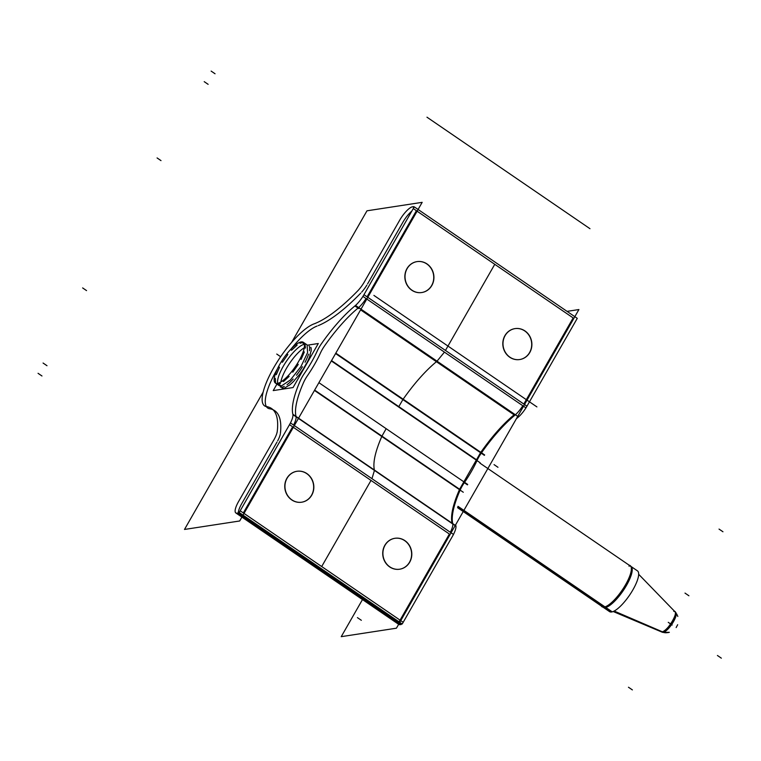 <?xml version="1.0" encoding="UTF-8"?>
<svg xmlns="http://www.w3.org/2000/svg" width="761" height="761" viewBox="0 0 761 761"><rect width="100%" height="100%" fill="white"/><g stroke="black" fill="none" stroke-linecap="round" stroke-linejoin="round"><path stroke-width="1.14" d="M567.069 311.373L578.912 309.546L396.424 628.196L341.232 636.662L362.483 599.563M400.067 620.148L244.015 513.409L400.067 620.148L244.015 513.409L400.067 620.148L449.38 534.032L293.337 427.292L449.38 534.032L293.337 427.292L449.38 534.032L400.067 620.148A2.483 0.723 124.4 0 1 397.927 622.374L242.502 516.063L397.927 622.374L242.502 516.063L397.927 622.374L396.976 622.517L397.927 622.374A2.483 0.723 124.4 0 0 400.067 620.148L449.38 534.032M450.331 532.281A14.897 4.357 -55.6 0 0 452.814 524.015A14.897 4.357 124.4 0 1 450.331 532.281A14.897 4.357 -55.6 0 0 452.814 524.015A14.897 4.357 124.4 0 1 450.331 532.281M298.559 418.17L452.738 523.635A74.464 21.774 124.4 0 1 460.319 489.732A14.897 4.357 124.4 0 1 464.305 482.712L467.435 484.852M464.571 482.322A49.646 14.516 -55.6 0 0 477.014 460.605A49.646 14.516 124.4 0 1 464.571 482.322A49.646 14.516 -55.6 0 0 477.014 460.605A49.646 14.516 -55.6 0 1 464.571 482.322M331.53 360.6L477.176 460.224A14.897 4.357 124.4 0 1 481.237 453.195A74.464 21.774 124.4 0 1 514.778 415.306L360.6 309.851M515.397 414.783A14.897 4.357 -55.6 0 0 522.807 405.737A14.897 4.357 124.4 0 1 515.397 414.783A14.897 4.357 -55.6 0 0 522.807 405.737A14.897 4.357 124.4 0 1 515.397 414.783M364.024 294.735L523.825 404.043L573.147 317.927L413.347 208.619M240.409 510.403L240.4 510.393A2.483 0.723 -55.6 0 1 237.889 513.009L237.927 513.038M238.279 513.019L239.582 511.849M240.267 510.84L244.034 513.418M241.893 515.644L238.126 513.066M399.925 624.695L236.918 513.19L238.231 512.99L401.237 624.496L399.925 624.695M241.18 515.159L240.238 515.311M396.976 622.517L242.169 516.633L396.976 622.517L242.169 516.633L396.976 622.517L397.927 622.374M238.811 501.128A14.897 4.357 -55.6 0 0 235.853 512.952A14.897 4.357 -55.6 0 0 237.289 513.123L237.289 513.133M235.853 512.952L398.859 624.448A14.897 4.357 -55.6 0 0 400.296 624.629M237.175 513.218L240.942 515.787M274.569 438.678L237.87 502.764M241.941 503.268L277.004 442.055M277.299 430.964A14.897 4.357 124.4 0 1 273.637 440.315M266.055 406.574A124.11 36.29 124.4 0 1 271.534 408.505A124.11 36.29 124.4 0 1 277.175 432.096M267.53 406.697A49.646 14.516 124.4 0 1 264.59 405.889A49.646 14.516 124.4 0 1 276.148 363.634A49.646 14.516 124.4 0 1 315.178 323.511M358.564 289.979A124.11 36.29 124.4 0 1 313.247 324.167M364.662 281.37A14.897 4.357 124.4 0 1 357.299 291.282M400.429 218.921L363.729 282.997M367.573 283.91L402.626 222.697M399.496 220.547A14.897 4.357 -55.6 0 1 412.747 206.754L413.775 207.449M414.203 206.944L412.386 206.802M413.023 208.971L413.042 208.98A2.483 0.723 -55.6 0 0 413.727 206.669A2.483 0.723 -55.6 0 0 413.318 206.697L413.841 207.059M413.803 207.639L413.518 206.631M525.975 407.906L362.968 296.41L414.26 206.849L577.266 318.345L525.975 407.906M416.41 210.711L367.087 296.828M367.782 297.304L523.825 404.043L367.782 297.304L523.825 404.043L573.147 317.927L417.104 211.187M354.636 306.169L354.636 306.169A14.897 4.357 -55.6 0 0 364.177 294.288L364.177 294.288M518.536 416.923A14.897 4.357 -55.6 0 0 527.192 405.784M358.745 308.585L354.978 306.008M516.367 418.75A74.464 21.774 124.4 0 1 518.555 416.933L355.539 305.427A74.464 21.774 124.4 0 0 320.733 344.752M514.075 414.821C502.897 424.162 491.72 436.785 480.533 452.709L459.606 489.247C452.957 504.476 450.426 515.777 452.034 523.149M481.237 453.195A14.897 4.357 124.4 0 0 477.176 460.224A14.897 4.357 124.4 0 1 481.237 453.195A14.897 4.357 124.4 0 0 477.176 460.224A14.897 4.357 124.4 0 1 481.237 453.195A74.464 21.774 124.4 0 1 514.778 415.306A74.464 21.774 124.4 0 0 481.237 453.195L335.572 353.551L481.237 453.195A74.464 21.774 124.4 0 1 514.778 415.306A74.464 21.774 124.4 0 0 481.237 453.195L484.377 455.344M480.143 462.745L331.33 360.952M484.652 454.954L335.81 353.142M317.137 351.249A14.897 4.357 124.4 0 1 321.637 343.449M317.499 350.44A49.646 14.516 124.4 0 1 304.124 373.803M463.287 492.253L314.445 390.431M467.711 484.462L318.897 382.669M300.281 380.747A14.897 4.357 124.4 0 1 304.704 372.966M460.319 489.732A74.464 21.774 124.4 0 0 452.738 523.635A74.464 21.774 124.4 0 1 460.319 489.732A74.464 21.774 124.4 0 0 452.738 523.635A74.464 21.774 124.4 0 1 460.319 489.732A14.897 4.357 124.4 0 1 464.305 482.712A14.897 4.357 124.4 0 0 460.319 489.732L314.645 390.089L460.319 489.732A14.897 4.357 124.4 0 1 464.305 482.712A14.897 4.357 124.4 0 0 460.319 489.732L314.645 390.089M455.668 524.748A74.464 21.774 124.4 0 0 455.982 526.184L292.975 414.678A74.464 21.774 124.4 0 1 300.833 379.492M289.275 425.076L289.275 425.076A14.897 4.357 -55.6 0 0 292.823 414.108L292.833 414.108M452.281 536.572A14.897 4.357 -55.6 0 0 455.944 526.155M292.947 414.326L296.714 416.904M293.346 427.302L289.58 424.724M402.208 624.01L239.201 512.505L290.493 422.945L453.508 534.45L402.208 624.01M292.643 426.816L243.32 512.933M291.596 342.44L366.983 210.807L422.174 202.34L239.686 520.981L184.495 529.447L263.182 392.058M293.594 425.066A14.897 4.357 -55.6 0 0 296.067 416.8A14.897 4.357 -55.6 0 1 293.594 425.066A14.897 4.357 -55.6 0 0 296.067 416.8A14.897 4.357 -55.6 0 1 293.594 425.066M296 416.419A74.464 21.774 124.4 0 1 303.572 382.517A14.897 4.357 124.4 0 1 307.568 375.496A14.897 4.357 -55.6 0 0 303.572 382.517A14.897 4.357 124.4 0 1 307.568 375.496A14.897 4.357 124.4 0 0 303.572 382.517A74.464 21.774 -55.6 0 0 296 416.419A74.464 21.774 124.4 0 1 303.572 382.517A74.464 21.774 124.4 0 0 296 416.419M307.834 375.106A49.646 14.516 -55.6 0 0 320.267 353.389A49.646 14.516 -55.6 0 1 307.834 375.106A49.646 14.516 -55.6 0 0 320.267 353.389A49.646 14.516 -55.6 0 1 307.834 375.106M320.438 353.018A14.897 4.357 124.4 0 1 324.5 345.979A74.464 21.774 124.4 0 1 358.041 308.1A74.464 21.774 -55.6 0 0 324.5 345.979A74.464 21.774 124.4 0 1 358.041 308.1A74.464 21.774 124.4 0 0 324.5 345.979A14.897 4.357 -55.6 0 0 320.438 353.018A14.897 4.357 124.4 0 1 324.5 345.979A14.897 4.357 124.4 0 0 320.438 353.018M358.659 307.568A14.897 4.357 -55.6 0 0 366.07 298.531A14.897 4.357 -55.6 0 1 358.659 307.568A14.897 4.357 -55.6 0 0 366.07 298.531A14.897 4.357 -55.6 0 1 358.659 307.568M411.825 211.092A14.897 4.357 -55.6 0 0 402.854 222.298A14.897 4.357 -55.6 0 1 411.825 211.092A14.897 4.357 -55.6 0 0 402.854 222.298A14.897 4.357 -55.6 0 1 411.825 211.092M366.85 285.137A14.897 4.357 124.4 0 1 361.684 292.11A14.897 4.357 -55.6 0 0 366.85 285.137A14.897 4.357 124.4 0 1 361.684 292.11A14.897 4.357 124.4 0 0 366.85 285.137M360.724 293.137A124.11 36.29 124.4 0 1 318.241 325.613A124.11 36.29 -55.6 0 0 360.724 293.137A124.11 36.29 124.4 0 1 318.241 325.613A124.11 36.29 124.4 0 0 360.724 293.137M317.09 326.06A49.646 14.516 -55.6 0 0 290.997 349.09A49.646 14.516 -55.6 0 1 317.09 326.06A49.646 14.516 -55.6 0 0 290.997 349.09A49.646 14.516 -55.6 0 1 317.09 326.06M277.28 369.133A49.646 14.516 -55.6 0 0 266.398 406.612A49.646 14.516 -55.6 0 1 277.28 369.133A49.646 14.516 -55.6 0 0 266.398 406.612A49.646 14.516 -55.6 0 1 277.28 369.133M266.635 406.973A49.646 14.516 -55.6 0 0 269.109 408.657A49.646 14.516 -55.6 0 1 266.635 406.973A49.646 14.516 -55.6 0 0 269.109 408.657A49.646 14.516 -55.6 0 1 266.635 406.973M269.708 408.781A124.11 36.29 124.4 0 1 280.409 433.361A124.11 36.29 -55.6 0 0 269.708 408.781A124.11 36.29 124.4 0 1 280.409 433.361A124.11 36.29 124.4 0 0 269.708 408.781M280.276 434.217A14.897 4.357 124.4 0 1 277.689 440.809A14.897 4.357 -55.6 0 0 280.276 434.217A14.897 4.357 124.4 0 1 277.689 440.809A14.897 4.357 124.4 0 0 280.276 434.217M241.713 503.677A14.897 4.357 -55.6 0 0 238.26 512.952A14.897 4.357 -55.6 0 1 241.713 503.677A14.897 4.357 -55.6 0 0 238.26 512.952A14.897 4.357 -55.6 0 1 241.713 503.677M238.25 513.256A14.897 4.357 -55.6 0 0 238.307 513.827A14.897 4.357 -55.6 0 1 238.25 513.256A14.897 4.357 -55.6 0 0 238.307 513.827A14.897 4.357 -55.6 0 1 238.25 513.256M280.866 381.984A24.571 7.182 124.4 0 1 304.267 347.767A24.571 7.182 -55.6 0 0 280.866 381.984A24.571 7.182 124.4 0 1 304.267 347.767A24.571 7.182 124.4 0 0 280.866 381.984M303.82 344.41A24.571 7.182 -55.6 0 1 304.39 344.286A24.571 7.182 -55.6 0 0 286.688 360.857A24.571 7.182 -55.6 0 0 277.66 383.363M305.446 347.13A24.571 7.182 -55.6 0 0 281.209 380.376M390.621 567.383A15.639 14.421 -98.7 0 1 383.087 550.888A15.639 14.421 -98.7 0 1 394.988 538.284A15.639 14.421 -98.7 0 1 405.632 541.166M404.69 540.643A15.639 14.421 81.3 0 0 384.828 545.333A15.639 14.421 81.3 0 0 389.651 566.907A15.639 14.421 81.3 0 0 409.513 562.217A15.639 14.421 81.3 0 0 404.69 540.643A15.639 14.421 81.3 0 0 384.828 545.333A15.639 14.421 81.3 0 0 389.651 566.907A15.639 14.421 81.3 0 0 409.513 562.217A15.639 14.421 81.3 0 0 404.69 540.643A15.639 14.421 -98.7 0 1 409.513 562.217A15.639 14.421 -98.7 0 1 389.651 566.907A15.639 14.421 -98.7 0 1 384.828 545.333A15.639 14.421 -98.7 0 1 404.69 540.643A15.639 14.421 81.3 0 0 384.828 545.333A15.639 14.421 81.3 0 0 389.651 566.907A15.639 14.421 81.3 0 0 409.513 562.217A15.639 14.421 81.3 0 0 404.69 540.643M404.091 540.11A15.639 14.421 -98.7 0 1 411.625 556.595A15.639 14.421 -98.7 0 1 399.725 569.199A15.639 14.421 -98.7 0 1 389.08 566.317M291.111 499.311A15.639 14.421 81.3 0 0 301.765 502.193A15.639 14.421 81.3 0 0 313.665 489.589A15.639 14.421 81.3 0 0 306.122 473.104M291.691 499.891A15.639 14.421 81.3 0 0 311.553 495.202A15.639 14.421 81.3 0 0 306.731 473.627A15.639 14.421 81.3 0 0 286.868 478.317A15.639 14.421 81.3 0 0 291.691 499.891A15.639 14.421 -98.7 0 1 286.868 478.317A15.639 14.421 -98.7 0 1 306.731 473.627A15.639 14.421 -98.7 0 1 311.553 495.202A15.639 14.421 -98.7 0 1 291.691 499.891A15.639 14.421 -98.7 0 1 286.868 478.317A15.639 14.421 -98.7 0 1 306.731 473.627A15.639 14.421 -98.7 0 1 311.553 495.202A15.639 14.421 -98.7 0 1 291.691 499.891A15.639 14.421 81.3 0 0 311.553 495.202A15.639 14.421 81.3 0 0 306.731 473.627A15.639 14.421 81.3 0 0 286.868 478.317A15.639 14.421 81.3 0 0 291.691 499.891M307.672 474.16A15.639 14.421 81.3 0 0 297.018 471.278A15.639 14.421 81.3 0 0 285.128 483.882A15.639 14.421 81.3 0 0 292.662 500.367M525.718 331.492A15.639 14.421 81.3 0 0 515.064 328.609A15.639 14.421 81.3 0 0 503.173 341.213A15.639 14.421 81.3 0 0 510.707 357.699M524.776 330.959A15.639 14.421 81.3 0 0 504.914 335.649A15.639 14.421 81.3 0 0 509.737 357.223A15.639 14.421 81.3 0 0 529.599 352.533A15.639 14.421 81.3 0 0 524.776 330.959A15.639 14.421 -98.7 0 1 529.599 352.533A15.639 14.421 -98.7 0 1 509.737 357.223A15.639 14.421 -98.7 0 1 504.914 335.649A15.639 14.421 -98.7 0 1 524.776 330.959A15.639 14.421 -98.7 0 1 529.599 352.533A15.639 14.421 -98.7 0 1 509.737 357.223A15.639 14.421 -98.7 0 1 504.914 335.649A15.639 14.421 -98.7 0 1 524.776 330.959A15.639 14.421 81.3 0 0 504.914 335.649A15.639 14.421 81.3 0 0 509.737 357.223A15.639 14.421 81.3 0 0 529.599 352.533A15.639 14.421 81.3 0 0 524.776 330.959M509.157 356.643A15.639 14.421 81.3 0 0 519.811 359.525A15.639 14.421 81.3 0 0 531.711 346.921A15.639 14.421 81.3 0 0 524.167 330.426M426.208 263.42A15.639 14.421 -98.7 0 1 433.751 279.915A15.639 14.421 -98.7 0 1 421.851 292.519A15.639 14.421 -98.7 0 1 411.197 289.637M411.777 290.217A15.639 14.421 81.3 0 0 431.639 285.527A15.639 14.421 81.3 0 0 426.816 263.953A15.639 14.421 81.3 0 0 406.954 268.643A15.639 14.421 81.3 0 0 411.777 290.217A15.639 14.421 81.3 0 0 431.639 285.527A15.639 14.421 81.3 0 0 426.816 263.953A15.639 14.421 81.3 0 0 406.954 268.643A15.639 14.421 81.3 0 0 411.777 290.217A15.639 14.421 -98.7 0 1 406.954 268.643A15.639 14.421 -98.7 0 1 426.816 263.953A15.639 14.421 -98.7 0 1 431.639 285.527A15.639 14.421 -98.7 0 1 411.777 290.217A15.639 14.421 81.3 0 0 431.639 285.527A15.639 14.421 81.3 0 0 426.816 263.953A15.639 14.421 81.3 0 0 406.954 268.643A15.639 14.421 81.3 0 0 411.777 290.217M412.747 290.692A15.639 14.421 -98.7 0 1 405.204 274.198A15.639 14.421 -98.7 0 1 417.104 261.603A15.639 14.421 -98.7 0 1 427.758 264.486M276.937 384.105L273.218 390.593L293.071 387.549L318.288 343.515L308.157 345.075M310.811 347.282A25.199 7.363 124.4 0 1 311.059 351.487A25.199 7.363 -55.6 0 0 310.811 347.282A25.199 7.363 124.4 0 1 311.059 351.487A25.199 7.363 124.4 0 0 310.811 347.282M310.888 351.696L310.745 351.858A24.694 7.22 124.4 0 1 309.955 355.121A24.694 7.22 -55.6 0 0 310.745 351.858A24.694 7.22 124.4 0 1 309.955 355.121A24.694 7.22 124.4 0 0 310.745 351.858L310.745 351.858M310.022 355.568A25.199 7.363 124.4 0 1 306.816 362.94A25.199 7.363 -55.6 0 0 310.022 355.568A25.199 7.363 124.4 0 1 306.816 362.94A25.199 7.363 124.4 0 0 310.022 355.568M306.474 363.244A24.694 7.22 124.4 0 1 303.905 367.763A24.694 7.22 -55.6 0 0 306.474 363.244A24.694 7.22 124.4 0 1 303.905 367.763A24.694 7.22 124.4 0 0 306.474 363.244M303.772 368.238A25.199 7.363 124.4 0 1 298.341 375.953A25.199 7.363 -55.6 0 0 303.772 368.238A25.199 7.363 124.4 0 1 298.341 375.953A25.199 7.363 124.4 0 0 303.772 368.238M297.932 376.238A24.694 7.22 124.4 0 1 294.631 380.053A24.694 7.22 -55.6 0 0 297.932 376.238A24.694 7.22 124.4 0 1 294.631 380.053A24.694 7.22 124.4 0 0 297.932 376.238M294.469 380.462A25.199 7.363 124.4 0 1 288.885 385.57A25.199 7.363 -55.6 0 0 294.469 380.462A25.199 7.363 124.4 0 1 288.885 385.57A25.199 7.363 124.4 0 0 294.469 380.462M285.898 387.14A24.694 7.22 124.4 0 0 288.429 385.627A24.694 7.22 124.4 0 1 285.898 387.14A24.694 7.22 -55.6 0 0 288.429 385.627A24.694 7.22 124.4 0 1 285.898 387.14L285.765 387.378M285.641 387.568A25.199 7.363 124.4 0 1 282.046 388.11A25.199 7.363 -55.6 0 0 285.641 387.568A25.199 7.363 124.4 0 1 282.046 388.11A25.199 7.363 124.4 0 0 285.641 387.568M301.775 341.87A24.694 7.22 -55.6 0 0 281.979 360.685A24.694 7.22 -55.6 0 0 275.387 383.049A24.694 7.22 -55.6 0 0 278.069 383.268M457.998 506.341L612.234 611.844A24.694 7.22 -55.6 0 1 609.551 611.625L603.302 607.354M296.191 344.524L297.104 345.152L291.52 350.26L290.597 349.632M286.916 353.913L287.839 354.54L282.407 362.255L281.484 361.627M278.602 366.669L279.515 367.297L276.31 374.669L275.396 374.041M274.407 377.903L275.33 378.54L275.577 382.754L274.654 382.127M275.939 383.344L281.294 386.027L279.23 385.675L275.453 383.097M303.782 342.707L302.193 342.602L305.047 344.552L302.193 342.602L300.176 343.259L299.254 342.631M280.352 386.988A25.199 7.363 -55.6 0 0 284.31 386.379M457.751 507.168L603.873 607.116M604.624 607.63L611.054 612.025A24.694 7.22 -55.6 0 0 630.85 593.219A24.694 7.22 -55.6 0 0 637.442 570.855L631.192 566.584M276.88 383.449A24.694 7.22 -55.6 0 0 296.676 364.643A24.694 7.22 -55.6 0 0 303.268 342.279A24.694 7.22 -55.6 0 0 300.585 342.05M304.4 347.52L305.313 348.148L305.066 343.934L304.153 343.306M303.344 342.326L307.111 344.904L307.587 352.628L300.937 366.612L290.436 379.948L281.294 386.027L278.44 384.077L280.467 383.42L279.544 382.793M282.616 380.9L283.539 381.527L289.123 376.419L288.2 375.791M291.882 371.511L292.804 372.139L298.236 364.424L297.313 363.796M300.205 358.754L301.118 359.382L304.324 352.01L303.411 351.382M287.059 384.695A25.199 7.363 -55.6 0 0 293.194 379.073M296.486 375.249A25.199 7.363 -55.6 0 0 302.459 366.773M305.037 362.265A25.199 7.363 -55.6 0 0 308.557 354.16M309.442 350.707A25.199 7.363 -55.6 0 0 309.175 346.074M613.48 611.387L662.926 632.362A11.929 3.491 -55.6 0 0 672.296 623.573A11.929 3.491 -55.6 0 0 675.835 612.605L638.66 574.279M603.483 607.145A24.951 7.296 -55.6 0 0 623.078 588.767A24.951 7.296 -55.6 0 0 630.469 565.842A24.951 7.296 -55.6 0 0 629.147 565.185M603.502 607.44A24.694 7.22 -55.6 0 0 605.195 607.582A24.694 7.22 -55.6 0 0 624.439 588.786A24.694 7.22 -55.6 0 0 631.345 566.736M601.257 605.956A24.951 7.296 -55.6 0 0 602.351 606.945A24.951 7.296 -55.6 0 0 604.681 606.964M614.175 611.054L663.497 632.277A11.929 3.491 -55.6 0 1 662.384 632.267L613.185 611.521M663.611 632.239A12.414 11.225 74.9 0 0 669.29 632.324A12.414 11.225 74.9 0 0 669.338 632.315M663.126 632.353A12.414 11.624 89.1 0 0 666.255 632.762M662.06 631.858A12.186 3.558 -55.6 0 0 672.572 620.909A12.186 3.558 -55.6 0 0 673.78 611.397A12.186 3.558 124.4 0 1 672.572 620.909A12.186 3.558 124.4 0 1 662.06 631.858C667.701 631.573 680.144 609.846 673.78 611.397A12.186 3.558 124.4 0 1 672.572 620.909A12.186 3.558 124.4 0 1 662.06 631.858L613.785 611.254M240.857 513.637L238.64 513.266M523.825 404.043L573.147 317.927M319.706 568.724L320.505 568.125L319.706 568.724M321.694 566.536L371.016 480.419L321.694 566.536M371.958 478.679L374.441 470.403L371.958 478.679M374.374 470.022C372.766 462.65 375.287 451.349 381.946 436.129L385.932 429.109L381.946 436.129C375.287 451.349 372.766 462.65 374.374 470.022C372.766 462.65 375.287 451.349 381.946 436.129C375.287 451.349 372.766 462.65 374.374 470.022M398.812 406.621L402.873 399.592C414.051 383.668 425.237 371.035 436.405 361.703C425.237 371.035 414.051 383.668 402.873 399.592C414.051 383.668 425.237 371.035 436.405 361.703C425.237 371.035 414.051 383.668 402.873 399.592L398.812 406.621M437.033 361.171L444.434 352.134L437.033 361.171M445.461 350.431L494.774 264.314L445.461 350.431M318.602 568.914L319.553 568.771L318.602 568.914M38.05 373.309L41.969 375.991M240.191 510.783L403.197 622.289M43.073 363.035L46.992 365.718M237.099 513.161L400.105 624.667M632.381 689.904L628.462 687.231M361.342 620.301L357.423 617.618M589.975 228.7L426.969 117.194M722.95 531.758L719.031 529.085M204.214 81.665L208.134 84.338M211.13 71.096L215.049 73.769M157.08 157.936L160.999 160.619M363.948 294.688L526.964 406.184M497.97 467.292L494.051 464.61L497.97 467.292M536.914 406.907L373.898 295.401L536.914 406.907M688.914 595.777L684.995 593.095M672.172 625.009L668.253 622.327M82.635 287.924L86.554 290.607M292.871 414.279L455.877 525.775M604.386 607.031L457.856 506.807M628.947 566.108A24.694 7.22 124.4 0 1 626.493 585.399A24.694 7.22 124.4 0 1 605.195 607.582A24.694 7.22 -55.6 0 0 626.493 585.399A24.694 7.22 -55.6 0 0 628.947 566.108A24.694 7.22 124.4 0 1 626.493 585.399A24.694 7.22 124.4 0 1 605.195 607.582M276.747 354.055L280.666 356.738L276.747 354.055M717.423 655.487L721.342 658.17L717.423 655.487M239.696 515.577L235.929 513M457.599 507.692L602.959 607.116M479.963 463.135L630.85 566.346M662.945 632.362L669.29 632.324M677.832 616.458L676.738 614.032M677.671 624.705L676.149 627.568"/></g></svg>
